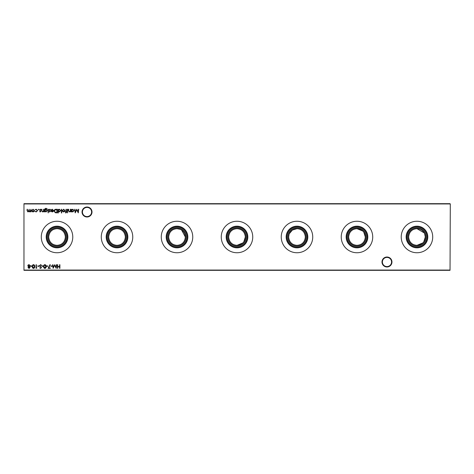 <?xml version="1.0" encoding="UTF-8"?>
<svg xmlns="http://www.w3.org/2000/svg" width="474" height="474" viewBox="0 0 474 474"><rect width="100%" height="100%" fill="white"/><g stroke="black" fill="none" stroke-linecap="round" stroke-linejoin="round"><path stroke-width="0.71" d="M381.991 261.998A4.989 4.989 0 0 1 386.974 257.009A4.989 4.989 0 0 1 391.962 261.998A4.989 4.989 0 0 1 386.974 266.981A4.989 4.989 0 0 1 381.991 261.998M391.56 261.998A4.586 4.586 0 0 0 386.974 257.412A4.586 4.586 0 0 0 382.388 261.998A4.586 4.586 0 0 0 386.974 266.584A4.586 4.586 0 0 0 391.56 261.998M82.038 212.002A4.989 4.989 0 0 1 87.026 207.019A4.989 4.989 0 0 1 92.009 212.002A4.989 4.989 0 0 1 87.026 216.991A4.989 4.989 0 0 1 82.038 212.002M91.606 212.002A4.586 4.586 0 0 0 87.026 207.416A4.586 4.586 0 0 0 82.435 212.002A4.586 4.586 0 0 0 87.026 216.588A4.586 4.586 0 0 0 91.606 212.002M416.972 247.837A10.837 10.837 0 0 1 406.135 237A10.837 10.837 0 0 1 416.972 226.163A10.837 10.837 0 0 1 427.809 237A10.837 10.837 0 0 1 416.972 247.837M416.972 247.078A10.078 10.078 0 0 1 406.893 237A10.078 10.078 0 0 1 416.972 226.922A10.078 10.078 0 0 1 427.05 237A10.078 10.078 0 0 1 416.972 247.078M416.972 246.172A9.172 9.172 0 0 1 407.8 237A9.172 9.172 0 0 1 416.972 227.828A9.172 9.172 0 0 1 426.144 237A9.172 9.172 0 0 1 416.972 246.172M424.236 232.924L416.972 228.669A8.331 8.331 0 0 1 425.302 237A8.331 8.331 0 0 1 416.972 245.331A8.331 8.331 0 0 1 408.641 237A8.331 8.331 0 0 1 416.972 228.669C411.947 229.061 409.169 231.839 408.641 237C409.169 242.155 411.942 244.934 416.972 245.331L422.802 242.955M416.972 252.743A15.743 15.743 0 0 1 401.229 237A15.743 15.743 0 0 1 416.972 221.257A15.743 15.743 0 0 1 432.715 237A15.743 15.743 0 0 1 416.972 252.743M356.981 247.837A10.837 10.837 0 0 1 346.144 237A10.837 10.837 0 0 1 356.981 226.163A10.837 10.837 0 0 1 367.818 237A10.837 10.837 0 0 1 356.981 247.837M356.981 247.078A10.078 10.078 0 0 1 346.903 237A10.078 10.078 0 0 1 356.981 226.922A10.078 10.078 0 0 1 367.06 237A10.078 10.078 0 0 1 356.981 247.078M356.981 246.172A9.172 9.172 0 0 1 347.809 237A9.172 9.172 0 0 1 356.981 227.828A9.172 9.172 0 0 1 366.153 237A9.172 9.172 0 0 1 356.981 246.172M362.806 231.045L356.981 228.669A8.331 8.331 0 0 1 365.312 237A8.331 8.331 0 0 1 356.981 245.331A8.331 8.331 0 0 1 348.651 237A8.331 8.331 0 0 1 356.981 228.669C351.957 229.061 349.178 231.839 348.651 237C349.178 242.155 351.951 244.934 356.981 245.331C362.012 244.934 364.79 242.155 365.312 237L363.819 232.236M356.981 252.743A15.743 15.743 0 0 1 341.239 237A15.743 15.743 0 0 1 356.981 221.257A15.743 15.743 0 0 1 372.724 237A15.743 15.743 0 0 1 356.981 252.743M296.991 247.837A10.837 10.837 0 0 1 286.154 237A10.837 10.837 0 0 1 296.991 226.163A10.837 10.837 0 0 1 307.827 237A10.837 10.837 0 0 1 296.991 247.837M296.991 247.078A10.078 10.078 0 0 1 286.912 237A10.078 10.078 0 0 1 296.991 226.922A10.078 10.078 0 0 1 307.069 237A10.078 10.078 0 0 1 296.991 247.078M296.991 246.172A9.172 9.172 0 0 1 287.819 237A9.172 9.172 0 0 1 296.991 227.828A9.172 9.172 0 0 1 306.163 237A9.172 9.172 0 0 1 296.991 246.172M289.063 234.44L288.66 237C289.187 242.155 291.96 244.934 296.991 245.331A8.331 8.331 0 0 1 288.66 237A8.331 8.331 0 0 1 296.991 228.669L292.363 230.074L289.359 233.658M296.991 252.743A15.743 15.743 0 0 1 281.248 237A15.743 15.743 0 0 1 296.991 221.257A15.743 15.743 0 0 1 312.733 237A15.743 15.743 0 0 1 296.991 252.743M237 247.837A10.837 10.837 0 0 1 226.163 237A10.837 10.837 0 0 1 237 226.163A10.837 10.837 0 0 1 247.837 237A10.837 10.837 0 0 1 237 247.837M237 247.078A10.078 10.078 0 0 1 226.922 237A10.078 10.078 0 0 1 237 226.922A10.078 10.078 0 0 1 247.078 237A10.078 10.078 0 0 1 237 247.078M237 246.172A9.172 9.172 0 0 1 227.828 237A9.172 9.172 0 0 1 237 227.828A9.172 9.172 0 0 1 246.172 237A9.172 9.172 0 0 1 237 246.172M243.837 241.758L245.331 237C244.803 231.839 242.024 229.061 237 228.669A8.331 8.331 0 0 1 245.331 237A8.331 8.331 0 0 1 237 245.331A8.331 8.331 0 0 1 228.669 237A8.331 8.331 0 0 1 237 228.669C231.976 229.061 229.197 231.839 228.669 237C229.197 242.155 231.97 244.934 237 245.331L242.83 242.955M237 252.743A15.743 15.743 0 0 1 221.257 237A15.743 15.743 0 0 1 237 221.257A15.743 15.743 0 0 1 252.743 237A15.743 15.743 0 0 1 237 252.743M177.009 247.837A10.837 10.837 0 0 1 166.173 237A10.837 10.837 0 0 1 177.009 226.163A10.837 10.837 0 0 1 187.846 237A10.837 10.837 0 0 1 177.009 247.837M177.009 247.078A10.078 10.078 0 0 1 166.931 237A10.078 10.078 0 0 1 177.009 226.922A10.078 10.078 0 0 1 187.088 237A10.078 10.078 0 0 1 177.009 247.078M177.009 246.172A9.172 9.172 0 0 1 167.837 237A9.172 9.172 0 0 1 177.009 227.828A9.172 9.172 0 0 1 186.181 237A9.172 9.172 0 0 1 177.009 246.172M180.28 229.333L177.009 228.669A8.331 8.331 0 0 1 185.34 237A8.331 8.331 0 0 1 177.009 245.331A8.331 8.331 0 0 1 168.679 237A8.331 8.331 0 0 1 177.009 228.669C171.985 229.061 169.206 231.839 168.679 237C169.206 242.155 171.979 244.934 177.009 245.331C182.04 244.934 184.819 242.155 185.34 237L181.637 230.074M177.009 252.743A15.743 15.743 0 0 1 161.267 237A15.743 15.743 0 0 1 177.009 221.257A15.743 15.743 0 0 1 192.752 237A15.743 15.743 0 0 1 177.009 252.743M117.019 247.837A10.837 10.837 0 0 1 106.182 237A10.837 10.837 0 0 1 117.019 226.163A10.837 10.837 0 0 1 127.856 237A10.837 10.837 0 0 1 117.019 247.837M117.019 247.078A10.078 10.078 0 0 1 106.94 237A10.078 10.078 0 0 1 117.019 226.922A10.078 10.078 0 0 1 127.097 237A10.078 10.078 0 0 1 117.019 247.078M117.019 246.172A9.172 9.172 0 0 1 107.847 237A9.172 9.172 0 0 1 117.019 227.828A9.172 9.172 0 0 1 126.191 237A9.172 9.172 0 0 1 117.019 246.172M117.019 245.331A8.331 8.331 0 0 1 108.688 237A8.331 8.331 0 0 1 117.019 228.669C111.994 229.061 109.216 231.839 108.688 237C109.216 242.155 111.988 244.934 117.019 245.331C122.049 244.934 124.828 242.155 125.349 237C124.822 231.839 122.043 229.061 117.019 228.669A8.331 8.331 0 0 1 125.349 237A8.331 8.331 0 0 1 117.019 245.331M117.019 252.743A15.743 15.743 0 0 1 101.276 237A15.743 15.743 0 0 1 117.019 221.257A15.743 15.743 0 0 1 132.761 237A15.743 15.743 0 0 1 117.019 252.743M57.028 247.837A10.837 10.837 0 0 1 46.191 237A10.837 10.837 0 0 1 57.028 226.163A10.837 10.837 0 0 1 67.865 237A10.837 10.837 0 0 1 57.028 247.837M57.028 247.078A10.078 10.078 0 0 1 46.95 237A10.078 10.078 0 0 1 57.028 226.922A10.078 10.078 0 0 1 67.107 237A10.078 10.078 0 0 1 57.028 247.078M57.028 246.172A9.172 9.172 0 0 1 47.856 237A9.172 9.172 0 0 1 57.028 227.828A9.172 9.172 0 0 1 66.2 237A9.172 9.172 0 0 1 57.028 246.172M57.028 245.331A8.331 8.331 0 0 1 48.698 237A8.331 8.331 0 0 1 57.028 228.669C52.004 229.061 49.225 231.839 48.698 237C49.225 242.155 51.998 244.934 57.028 245.331C62.058 244.934 64.837 242.155 65.359 237C64.831 231.839 62.053 229.061 57.028 228.669A8.331 8.331 0 0 1 65.359 237A8.331 8.331 0 0 1 57.028 245.331M57.028 252.743A15.743 15.743 0 0 1 41.285 237A15.743 15.743 0 0 1 57.028 221.257A15.743 15.743 0 0 1 72.771 237A15.743 15.743 0 0 1 57.028 252.743M305.321 237C304.794 231.839 302.015 229.061 296.991 228.669A8.331 8.331 0 0 1 305.321 237A8.331 8.331 0 0 1 296.991 245.331C302.021 244.934 304.8 242.155 305.321 237M423.809 241.758L425.302 237L424.603 233.658M36.166 211.955L34.958 211.339L36.19 211.629L37.316 210.598L36.19 209.549L34.958 209.834L36.19 209.224L37.642 210.569L36.166 211.955M40.26 211.955L39.585 211.582L40.26 211.629L40.515 211.037L39.538 209.988L40.314 209.224L41.066 209.579L39.863 209.976L40.93 211.262L40.26 211.955M44.959 211.445L44.633 211.908L44.728 209.004L45.972 208.252L47.317 209.087L46.002 208.578L44.959 209.775L46.008 209.271L47.364 210.598L46.002 211.955L44.959 211.445M48.52 212.743L47.921 212.743L48.52 212.743M52.324 209.549L51.068 209.952L52.282 209.224L53.609 210.58L53.307 211.463L52.276 211.955L51.216 211.434L50.925 210.521L53.289 210.521L52.324 209.549M58.29 212.974L57.964 212.974L57.964 209.271L58.29 209.727L59.363 209.224L60.743 210.598L59.357 211.955L58.29 211.398L58.29 212.974M64.683 211.517L63.676 211.955L62.675 211.523L62.313 210.58L63.676 209.224L65.045 210.58L64.683 211.517M67.64 209.271L67.64 211.908L67.314 211.908L67.314 209.271L67.64 209.271M52.217 265.932L52.217 266.305L50.825 266.305L50.825 265.932L52.217 265.932M47.767 265.932L47.767 266.305L46.381 266.305L46.381 265.932L47.773 265.932M43.324 265.932L43.324 266.305L41.937 266.305L41.937 265.932L43.33 265.932M39.158 265.932L39.158 266.305L37.772 266.305L37.772 265.932L39.158 265.932M33.512 264.634C34.418 264.877 34.821 265.511 34.715 266.53C34.821 267.555 34.418 268.189 33.512 268.432C32.587 268.195 32.173 267.561 32.262 266.53C32.173 265.505 32.587 264.871 33.512 264.634M28.007 267.496L28.517 266.738L27.818 265.778L28.09 265.031L29.05 264.634L30.271 265.748L29.56 266.738L30.087 267.508L29.033 268.432L28.007 267.496M71.71 211.908L71.384 211.908L71.384 209.271L71.71 209.727L72.789 209.224L74.163 210.598L72.777 211.955L71.71 211.422L71.71 211.908M67.776 212.743L67.178 212.743L67.776 212.743M59.896 264.729L59.896 268.337L59.576 268.337L59.576 266.856L57.721 266.856L57.721 268.337L57.401 268.337L57.401 264.729L57.721 264.729L57.721 266.489L59.576 266.489L59.576 264.729L59.896 264.729M450.3 203.939L23.967 203.939L23.967 270.062L450.033 270.062L450.3 203.939L450.033 270.328L23.967 270.328L23.967 203.672L450.033 203.672M31.023 209.271L31.023 211.908L30.697 211.451L29.791 211.955L28.95 211.321L27.984 211.955L27.089 210.699L27.089 209.271L27.415 209.271L27.415 210.699L28.037 211.629L29.216 209.271L29.216 210.61L29.844 211.629L31.023 209.271M70.644 209.271L70.644 211.908L70.324 211.434L69.317 211.955L68.333 210.616L68.333 209.271L68.659 209.271L68.694 211.114L69.376 211.629L70.27 210.936L70.324 209.271L70.644 209.271M78.423 209.271L78.749 209.271L78.269 212.879L76.735 209.917L75.2 212.879L74.72 209.271L75.046 209.271L75.39 211.866L76.77 209.271L78.074 211.872L78.423 209.271M31.942 265.932L31.942 266.305L30.549 266.305L30.549 265.932L31.942 265.932M36.936 267.97L36.06 268.337L36.06 264.729L36.385 264.729L36.385 267.97L36.936 267.97M40.61 264.634L41.706 265.428L40.61 265.007L39.899 265.618L41.475 267.591L40.586 268.432L39.626 267.822L40.622 268.059L41.149 267.603L39.579 265.612L40.61 264.634M44.9 264.634C45.806 264.877 46.209 265.511 46.102 266.53C46.209 267.555 45.806 268.189 44.9 268.432C43.975 268.195 43.561 267.561 43.649 266.53C43.561 265.505 43.975 264.871 44.9 264.634M50.315 267.97L50.315 268.337L48.093 268.337L49.995 264.634L50.274 264.788L48.644 267.97L50.315 267.97M56.329 264.729L56.655 264.729L56.181 268.337L54.646 265.375L53.112 268.337L52.632 264.729L52.958 264.729L53.301 267.324L54.676 264.729L55.985 267.33L56.329 264.729M65.809 213.022L65.418 212.613L65.744 212.696L66.016 211.908L65.459 211.588L66.016 211.588L66.016 209.271L66.342 209.271L66.342 211.588L66.71 211.908L65.809 213.022M61.715 209.271L61.715 212.974L61.389 212.974L61.389 209.271L61.715 209.271M56.009 209.271L57.129 209.271L57.129 212.879L55.257 212.749L54.166 211.031C54.237 209.869 54.848 209.283 56.009 209.271M49.705 211.955L49.029 211.582L49.705 211.629L49.96 211.037L48.982 209.988L49.758 209.224L50.511 209.579L49.308 209.976L50.374 211.262L49.705 211.955M48.384 209.271L48.384 211.908L48.058 211.908L48.058 209.271L48.384 209.271M43.892 209.271L43.892 211.908L43.567 211.434L42.565 211.955L41.576 210.616L41.576 209.271L41.902 209.271L41.937 211.114L42.619 211.629L43.519 210.936L43.567 209.271L43.892 209.271M38.844 209.526L38.542 209.828L38.246 209.526L38.542 209.224L38.844 209.526M34.039 211.517L33.038 211.955L32.031 211.523L31.669 210.58L33.038 209.224L34.401 210.58L34.039 211.517M71.71 210.586L72.777 211.629L73.843 210.592L72.777 209.549L71.71 210.586M28.327 267.508L29.05 268.059L29.761 267.502L29.033 266.903L28.327 267.508M28.144 265.772L29.027 266.536L29.951 265.742L29.05 265.007L28.144 265.772M33.5 268.059L34.395 266.536L33.5 265.007L32.724 265.624L32.587 266.536L33.5 268.059M44.888 268.059L45.782 266.536L44.888 265.007L44.112 265.624L43.975 266.536L44.888 268.059M62.639 210.58L63.682 211.629L64.719 210.58L63.682 209.549L62.639 210.58M58.29 210.586L59.351 211.629L60.417 210.592L59.351 209.549L58.29 210.586M56.809 212.512L56.809 209.638L55.357 209.733L54.492 211.031L55.44 212.411L56.809 212.512M53.254 210.847L51.251 210.847L52.259 211.629L53.254 210.847M44.959 210.604L45.972 211.629L47.039 210.586L45.996 209.597L44.959 210.604M31.995 210.58L33.038 211.629L34.081 210.58L33.038 209.549L31.995 210.58"/></g></svg>
